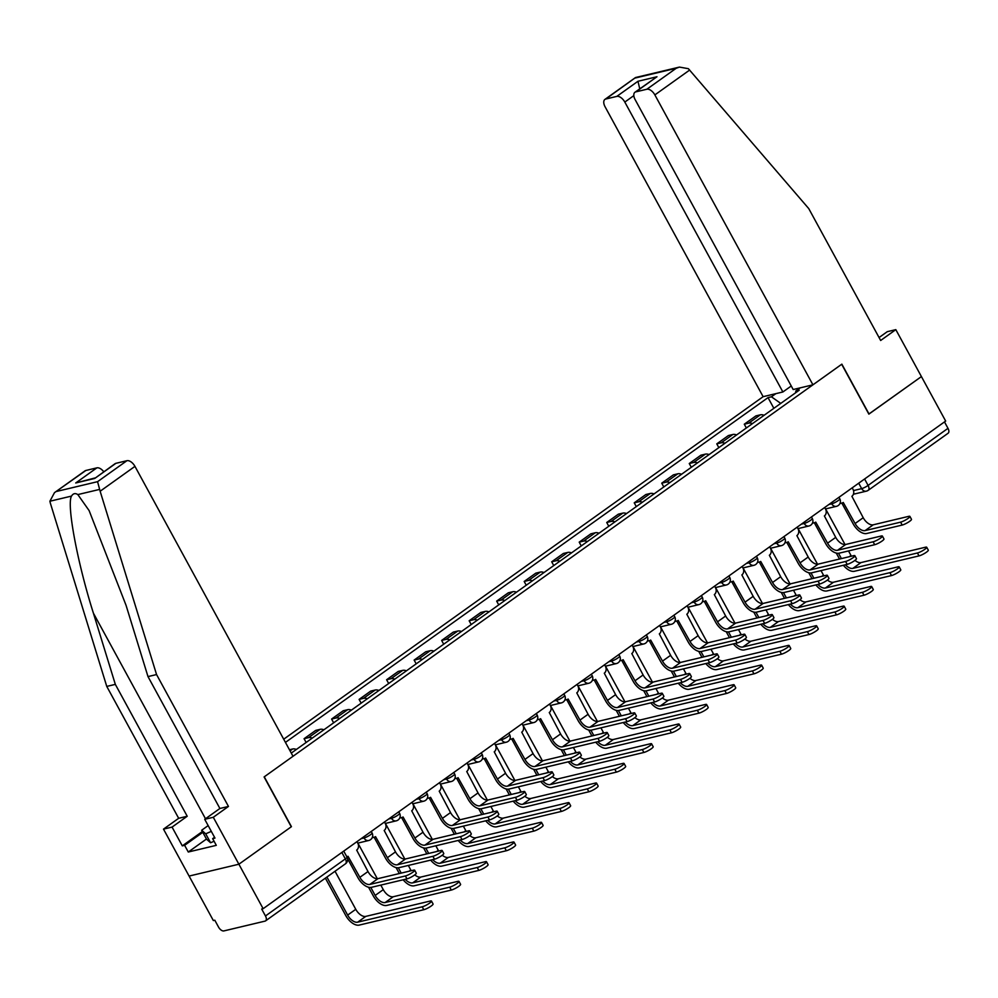 <?xml version="1.0" encoding="UTF-8"?>
<svg xmlns="http://www.w3.org/2000/svg" width="998" height="998" viewBox="0 0 998 998"><rect width="100%" height="100%" fill="white"/><g stroke="black" fill="none" stroke-linecap="round" stroke-linejoin="round"><path stroke-width="1.5" d="M54.478 492.663L84.992 470.869A7.772 4.254 54.5 0 1 85.853 470.482L54.478 492.663L49.9 501.233L50.337 503.092L106.761 686.412L178.667 818.298L163.497 829.126L213.347 920.555L214.795 920.206L218.574 927.142A5.177 2.832 -125.5 0 0 223.914 930.909L265.006 921.129A5.177 2.832 -125.5 0 0 265.568 920.88A5.177 2.832 -125.5 0 0 265.468 915.964L345.358 858.891A5.177 0.948 -28.6 0 0 347.005 857.107L343.736 851.119M633.817 95.633L624.81 102.07L782.881 391.977L763.133 396.68L283.706 739.206M206.449 839.044L188.285 852.018L216.304 845.343L212.649 838.644L214.969 838.083L204.727 819.308L213.298 817.275L238.884 864.218L189.096 876.069L238.884 864.218L263.135 908.691L945.667 421.069L921.416 376.583L868.821 414.058M115.905 463.322L94.735 478.441L115.044 463.708A7.772 4.254 54.5 0 1 115.905 463.322L126.933 460.702A7.772 4.254 54.5 0 1 134.955 466.365L293.013 756.284L264.096 776.943L291.266 826.793L238.884 864.218L291.441 826.668L264.27 776.818L841.676 364.282L868.859 414.133L921.416 376.583L895.817 329.639L887.259 331.685L879.051 337.549M263.135 908.691L261.688 909.041L265.468 915.964M944.482 421.904L947.988 428.342A5.177 2.832 54.5 0 1 948.1 433.244L868.21 490.33A5.177 2.832 -125.5 0 0 868.098 485.415L947.988 428.342M764.106 415.28A11.914 6.512 -125.5 0 0 760.351 414.831L755.923 415.892L744.283 424.2L748.712 423.152A11.914 6.512 54.5 0 1 752.467 423.601M746.342 427.98L744.283 424.2M736.599 434.941A11.914 6.512 -125.5 0 0 732.844 434.492L728.415 435.54L716.776 443.861L721.205 442.813A11.914 6.512 54.5 0 1 724.96 443.249M718.822 447.628L716.776 443.861M709.091 454.589A11.914 6.512 -125.5 0 0 705.324 454.152L700.895 455.2L689.256 463.521L693.685 462.461A11.914 6.512 54.5 0 1 697.452 462.91M691.315 467.289L689.256 463.521M681.572 474.25A11.914 6.512 -125.5 0 0 677.817 473.801L673.388 474.861L661.749 483.169L666.177 482.121A11.914 6.512 54.5 0 1 669.932 482.57M663.807 486.949L661.749 483.169M654.064 493.91A11.914 6.512 -125.5 0 0 650.297 493.461L645.868 494.509L634.229 502.83L638.658 501.782A11.914 6.512 54.5 0 1 642.425 502.219M636.287 506.597L634.229 502.83M626.544 513.558A11.914 6.512 -125.5 0 0 622.789 513.122L618.361 514.17L606.722 522.49L611.15 521.43A11.914 6.512 54.5 0 1 614.905 521.879M608.78 526.258L606.722 522.49M599.037 533.219A11.914 6.512 -125.5 0 0 595.27 532.77L590.853 533.83L579.202 542.139L583.63 541.091A11.914 6.512 54.5 0 1 587.398 541.54M581.26 545.918L579.202 542.139M571.53 552.88A11.914 6.512 -125.5 0 0 567.762 552.43L563.334 553.478L551.694 561.799L556.123 560.751A11.914 6.512 54.5 0 1 559.878 561.188M553.753 565.567L551.694 561.799M544.01 572.528A11.914 6.512 -125.5 0 0 540.255 572.091L535.826 573.139L524.187 581.46L528.616 580.399A11.914 6.512 54.5 0 1 532.371 580.848M526.233 585.227L524.187 581.46M516.502 592.188A11.914 6.512 -125.5 0 0 512.735 591.739L508.306 592.8L496.667 601.108L501.096 600.06A11.914 6.512 54.5 0 1 504.863 600.497M498.726 604.888L496.667 601.108M488.983 611.849A11.914 6.512 -125.5 0 0 485.228 611.4L480.799 612.448L469.16 620.768L473.588 619.721A11.914 6.512 54.5 0 1 477.343 620.157M471.218 624.536L469.16 620.768M461.475 631.497A11.914 6.512 -125.5 0 0 457.708 631.06L453.279 632.108L441.64 640.429L446.069 639.369A11.914 6.512 54.5 0 1 449.836 639.818M443.698 644.197L441.64 640.429M433.955 651.158A11.914 6.512 -125.5 0 0 430.2 650.708L425.772 651.769L414.133 660.077L418.561 659.029A11.914 6.512 54.5 0 1 422.316 659.466M416.191 663.857L414.133 660.077M406.448 670.818A11.914 6.512 -125.5 0 0 402.693 670.369L398.264 671.417L386.613 679.738L391.041 678.69A11.914 6.512 54.5 0 1 394.809 679.127M388.671 683.505L386.613 679.738M378.941 690.466A11.914 6.512 -125.5 0 0 375.173 690.03L370.745 691.078L359.105 699.398L363.534 698.338A11.914 6.512 54.5 0 1 367.289 698.787M361.164 703.166L359.105 699.398M351.421 710.127A11.914 6.512 -125.5 0 0 347.666 709.678L343.237 710.738L331.598 719.047L336.027 717.999A11.914 6.512 54.5 0 1 339.782 718.435M333.644 722.826L331.598 719.047M323.913 729.788A11.914 6.512 -125.5 0 0 320.146 729.338L315.717 730.386L304.078 738.707L308.507 737.647A11.914 6.512 54.5 0 1 312.274 738.096M306.137 742.475L304.078 738.707M296.394 749.436A11.914 6.512 -125.5 0 0 292.639 748.999L289.457 749.748M800.234 387.848L795.818 391.004L795.668 392.738M291.279 753.091L799.236 390.193L795.818 391.004M780.748 403.392L771.429 396.805L768.023 397.616L285.44 742.4M771.429 396.805L775.845 393.661M773.849 408.319L768.023 397.616M909.902 516.403L911.486 519.309A5.951 1.085 151.4 0 1 908.267 522.241A5.951 1.085 151.4 0 1 902.192 525.06L900.608 522.154A5.951 1.085 -28.6 0 0 906.683 519.334A5.951 1.085 -28.6 0 0 909.902 516.403A5.951 1.085 -28.6 0 0 908.729 516.353L873.225 524.811A9.706 5.314 54.5 0 1 863.208 517.725L851.893 496.293A5.177 4.229 76.6 0 0 852.991 489.307L852.192 487.847M841.825 503.079L853.215 523.962A13.074 7.148 -125.5 0 0 866.701 533.506L902.192 525.06M840.141 502.98A5.177 4.229 76.6 0 0 842.025 503.042L840.129 503.491A5.177 4.229 -103.4 0 1 839.917 503.528M842.025 503.042A5.177 4.229 76.6 0 0 843.26 502.468L855.099 523.513A9.706 5.314 54.5 0 0 865.116 530.599L900.608 522.154M926.718 547.253L928.302 550.16A5.951 1.085 151.4 0 1 925.084 553.092A5.951 1.085 151.4 0 1 919.008 555.898L917.424 552.992A5.951 1.085 -28.6 0 0 923.499 550.185A5.951 1.085 -28.6 0 0 926.718 547.253A5.951 1.085 -28.6 0 0 925.545 547.203L861.012 562.573A9.706 5.314 54.5 0 1 854.974 560.377M841.414 558.593L838.52 553.279M851.419 556.21A9.706 5.314 54.5 0 1 850.995 555.487L848.525 550.946M845.032 544.559L825.608 508.918M836.274 553.079L839.53 559.042M843.372 565.28A13.074 7.148 -125.5 0 0 854.475 571.268L919.008 555.898M917.424 552.992L852.891 568.361A9.706 5.314 54.5 0 1 845.406 564.793M882.382 536.063L883.966 538.97A5.951 1.085 151.4 0 1 880.76 541.902A5.951 1.085 151.4 0 1 874.685 544.708L873.1 541.802A5.951 1.085 -28.6 0 0 879.176 538.995A5.951 1.085 -28.6 0 0 882.382 536.063A5.951 1.085 -28.6 0 0 881.209 536.013L845.718 544.459A9.706 5.314 54.5 0 1 835.7 537.373L824.385 515.954A5.177 4.229 76.6 0 0 825.471 508.968L824.685 507.508M814.318 522.74L825.695 543.623A13.074 7.148 -125.5 0 0 839.181 553.166L874.685 544.708M812.634 522.628A5.177 4.229 76.6 0 0 814.505 522.69L812.621 523.139A5.177 4.229 -103.4 0 1 812.409 523.189M814.505 522.69A5.177 4.229 76.6 0 0 815.74 522.129L827.591 543.174A9.706 5.314 54.5 0 0 837.596 550.26L873.1 541.802M854.874 555.711L856.459 558.618A5.951 1.085 151.4 0 1 853.24 561.55A5.951 1.085 151.4 0 1 847.177 564.369L845.593 561.462A5.951 1.085 -28.6 0 0 851.656 558.643A5.951 1.085 -28.6 0 0 854.874 555.711A5.951 1.085 -28.6 0 0 853.702 555.661L818.198 564.12A9.706 5.314 54.5 0 1 808.193 557.034L796.878 535.614A5.177 4.229 76.6 0 0 797.963 528.616L808.929 525.996A5.177 5.177 0 0 0 812.285 518.473A5.177 0.948 -28.6 0 1 810.638 520.257A5.177 0.948 -28.6 0 1 804.201 523.476A5.177 4.229 76.6 0 0 808.929 525.996M786.798 542.401L798.188 563.284A13.074 7.148 -125.5 0 0 811.673 572.827L847.177 564.369M785.127 542.288A5.177 4.229 76.6 0 0 786.998 542.351L785.102 542.8A5.177 4.229 -103.4 0 1 784.89 542.85M786.998 542.351A5.177 4.229 76.6 0 0 788.233 541.789L800.072 562.835A9.706 5.314 54.5 0 0 810.089 569.92L845.593 561.462M797.165 527.156L797.963 528.616M812.933 384.829L654.863 94.91A7.772 4.254 -125.5 0 0 646.854 89.246L635.826 91.866A7.772 4.254 -125.5 0 0 634.965 92.253A7.772 4.254 -125.5 0 0 635.127 99.613L793.185 389.532L812.933 384.829L841.863 364.158L869.033 414.008M646.854 89.246L676.22 68.263L679.451 67.091L688.37 68.687L808.754 208.594L880.66 340.48L895.817 329.639M624.81 102.07A7.772 4.254 -125.5 0 0 616.801 96.394L605.774 99.027A7.772 4.254 -125.5 0 0 604.913 99.413A7.772 4.254 -125.5 0 0 605.075 106.774L763.133 396.68M791.264 385.989L782.881 391.977M634.965 92.253L656.983 76.746L635.826 91.866M616.801 96.394L637.971 81.275L639.743 88.834M679.451 67.091L635.614 77.52L605.774 99.027M134.955 466.365L100.137 491.241L97.567 481.672L126.933 460.702M204.727 819.308L219.897 808.48L147.991 676.594L126.072 605.374L89.121 510.602L77.832 494.584C75.237 492.925 73.128 493.436 71.507 496.093C66.492 504.427 77.382 562.672 93.4 613.159L115.331 684.379L187.225 816.252L172.068 827.093L182.297 845.867L202.357 831.534M147.991 676.594L156.561 674.561L228.467 806.434L213.298 817.275M100.137 491.241L156.561 674.561M219.897 808.48L228.467 806.434M85.853 470.482L96.881 467.85A7.772 4.254 54.5 0 1 103.767 471.767M188.285 852.018L184.618 845.318L182.297 845.867M163.497 829.126L172.068 827.093M178.667 818.298L187.225 816.252M106.761 686.412L115.331 684.379M212.649 838.644L214.533 837.297M202.794 832.332L184.618 845.318M95.122 477.942L75.723 482.97L96.881 467.85M214.059 841.252L210.59 842.761L206.536 839.193L201.658 830.249L208.158 825.596M211.314 831.384L205.713 833.817L201.658 830.249M210.59 842.761L205.713 833.817M899.198 566.901L900.782 569.808A5.951 1.085 151.4 0 1 897.576 572.74A5.951 1.085 151.4 0 1 891.501 575.559L889.917 572.652A5.951 1.085 -28.6 0 0 895.992 569.833A5.951 1.085 -28.6 0 0 899.198 566.901A5.951 1.085 -28.6 0 0 898.025 566.852L833.492 582.221A9.706 5.314 54.5 0 1 827.454 580.038M813.906 578.254L811 572.927M823.899 575.871A9.706 5.314 54.5 0 1 823.475 575.135L821.005 570.594M817.524 564.219L798.088 528.566M808.767 572.727L812.01 578.703M815.853 584.928A13.074 7.148 -125.5 0 0 826.968 590.928L891.501 575.559M889.917 572.652L825.383 588.022A9.706 5.314 54.5 0 1 817.898 584.441M871.691 586.562L873.275 589.469A5.951 1.085 151.4 0 1 870.056 592.4A5.951 1.085 151.4 0 1 863.994 595.22L862.409 592.313A5.951 1.085 -28.6 0 0 868.472 589.494A5.951 1.085 -28.6 0 0 871.691 586.562A5.951 1.085 -28.6 0 0 870.518 586.512L805.985 601.881A9.706 5.314 54.5 0 1 799.947 599.686M786.387 597.902L783.492 592.587M796.392 595.519A9.706 5.314 54.5 0 1 795.967 594.796L793.497 590.255M790.017 583.867L770.581 548.226M781.247 592.388L784.503 598.351M788.345 604.588A13.074 7.148 -125.5 0 0 799.448 610.576L863.994 595.22M862.409 592.313L797.864 607.682A9.706 5.314 54.5 0 1 790.379 604.102M827.354 575.372L828.939 578.279A5.951 1.085 151.4 0 1 825.733 581.21A5.951 1.085 151.4 0 1 819.657 584.03L818.073 581.123A5.951 1.085 -28.6 0 0 824.148 578.304A5.951 1.085 -28.6 0 0 827.354 575.372A5.951 1.085 -28.6 0 0 826.182 575.322L790.69 583.78A9.706 5.314 54.5 0 1 780.673 576.694L769.358 555.262A5.177 4.229 76.6 0 0 770.456 548.276L781.422 545.644A5.177 5.177 0 0 0 784.765 538.134A5.177 0.948 -28.6 0 1 783.131 539.918A5.177 0.948 -28.6 0 1 776.694 543.124A5.177 4.229 76.6 0 0 781.422 545.644M759.291 562.049L770.668 582.932A13.074 7.148 -125.5 0 0 784.166 592.475L819.657 584.03M757.607 561.949A5.177 4.229 76.6 0 0 759.478 562.011L757.594 562.46A5.177 4.229 -103.4 0 1 757.382 562.498M759.478 562.011A5.177 4.229 76.6 0 0 760.713 561.437L772.564 582.483A9.706 5.314 54.5 0 0 782.582 589.569L818.073 581.123M769.658 546.817L770.456 548.276M799.847 595.033L801.431 597.939A5.951 1.085 151.4 0 1 798.213 600.871A5.951 1.085 151.4 0 1 792.15 603.678L790.566 600.771A5.951 1.085 -28.6 0 0 796.629 597.964A5.951 1.085 -28.6 0 0 799.847 595.033A5.951 1.085 -28.6 0 0 798.674 594.983L763.171 603.428A9.706 5.314 54.5 0 1 753.166 596.342L741.851 574.923A5.177 4.229 76.6 0 0 742.936 567.937L753.914 565.305A5.177 5.177 0 0 0 757.257 557.782A5.177 0.948 -28.6 0 1 755.611 559.579A5.177 0.948 -28.6 0 1 749.186 562.785A5.177 4.229 76.6 0 0 753.914 565.305M731.771 581.709L743.161 602.592A13.074 7.148 -125.5 0 0 756.646 612.136L792.15 603.678M730.099 581.597A5.177 4.229 76.6 0 0 731.971 581.659L730.087 582.108A5.177 4.229 -103.4 0 1 729.862 582.158M731.971 581.659A5.177 4.229 76.6 0 0 733.206 581.098L745.044 602.143A9.706 5.314 54.5 0 0 755.062 609.229L790.566 600.771M742.138 566.477L742.936 567.937M772.327 614.681L773.912 617.587A5.951 1.085 151.4 0 1 770.706 620.519A5.951 1.085 151.4 0 1 764.63 623.338L763.046 620.432A5.951 1.085 -28.6 0 0 769.121 617.612A5.951 1.085 -28.6 0 0 772.327 614.681A5.951 1.085 -28.6 0 0 771.167 614.631L735.663 623.089A9.706 5.314 54.5 0 1 725.646 616.003L714.331 594.583A5.177 4.229 76.6 0 0 715.429 587.585L726.394 584.965A5.177 5.177 0 0 0 729.738 577.443A5.177 0.948 -28.6 0 1 728.103 579.227A5.177 0.948 -28.6 0 1 721.666 582.445A5.177 4.229 76.6 0 0 726.394 584.965M704.264 601.37L715.653 622.253A13.074 7.148 -125.5 0 0 729.139 631.796L764.63 623.338M702.58 601.258A5.177 4.229 76.6 0 0 704.451 601.32L702.567 601.769A5.177 4.229 -103.4 0 1 702.355 601.819M704.451 601.32A5.177 4.229 76.6 0 0 705.698 600.759L717.537 621.804A9.706 5.314 54.5 0 0 727.554 628.89L763.046 620.432M714.63 586.125L715.429 587.585M844.171 606.223L845.755 609.129A5.951 1.085 151.4 0 1 842.549 612.061A5.951 1.085 151.4 0 1 836.474 614.868L834.889 611.961A5.951 1.085 -28.6 0 0 840.965 609.154A5.951 1.085 -28.6 0 0 844.171 606.223A5.951 1.085 -28.6 0 0 843.011 606.173L778.465 621.542A9.706 5.314 54.5 0 1 772.44 619.346M758.879 617.562L755.985 612.248M768.872 615.18A9.706 5.314 54.5 0 1 768.46 614.456L765.977 609.915M762.497 603.528L743.061 567.887M753.74 612.048L756.995 618.011M760.838 624.249A13.074 7.148 -125.5 0 0 771.941 630.237L836.474 614.868M834.889 611.961L770.356 627.33A9.706 5.314 54.5 0 1 762.871 623.762M816.663 625.871L818.248 628.777A5.951 1.085 151.4 0 1 815.042 631.709A5.951 1.085 151.4 0 1 808.966 634.528L807.382 631.622A5.951 1.085 -28.6 0 0 813.457 628.802A5.951 1.085 -28.6 0 0 816.663 625.871A5.951 1.085 -28.6 0 0 815.491 625.821L750.958 641.19A9.706 5.314 54.5 0 1 744.92 639.007M731.359 637.223L728.465 631.896M741.364 634.84A9.706 5.314 54.5 0 1 740.94 634.104L738.47 629.563M734.99 623.189L715.554 587.535M726.22 631.697L729.476 637.672M733.318 643.897A13.074 7.148 -125.5 0 0 744.433 649.898L808.966 634.528M807.382 631.622L742.849 646.991A9.706 5.314 54.5 0 1 735.351 643.411M789.156 645.531L790.74 648.438A5.951 1.085 151.4 0 1 787.522 651.37A5.951 1.085 151.4 0 1 781.446 654.189L779.862 651.282A5.951 1.085 -28.6 0 0 785.937 648.463A5.951 1.085 -28.6 0 0 789.156 645.531A5.951 1.085 -28.6 0 0 787.983 645.481L723.45 660.851A9.706 5.314 54.5 0 1 717.412 658.655M703.852 656.871L700.958 651.557M713.857 654.488A9.706 5.314 54.5 0 1 713.433 653.765L710.95 649.224M707.47 642.837L688.046 607.196M698.712 651.357L701.968 657.32M705.811 663.558A13.074 7.148 -125.5 0 0 716.913 669.546L781.446 654.189M779.862 651.282L715.329 666.652A9.706 5.314 54.5 0 1 707.844 663.071M744.82 634.341L746.404 637.248A5.951 1.085 151.4 0 1 743.198 640.18A5.951 1.085 151.4 0 1 737.123 642.999L735.538 640.092A5.951 1.085 -28.6 0 0 741.614 637.273A5.951 1.085 -28.6 0 0 744.82 634.341A5.951 1.085 -28.6 0 0 743.647 634.291L708.156 642.749A9.706 5.314 54.5 0 1 698.138 635.664L686.824 614.232A5.177 4.229 76.6 0 0 687.909 607.246L698.887 604.613A5.177 5.177 0 0 0 702.23 597.103A5.177 0.948 -28.6 0 1 700.584 598.887A5.177 0.948 -28.6 0 1 694.159 602.093A5.177 4.229 76.6 0 0 698.887 604.613M676.756 621.018L688.133 641.901A13.074 7.148 -125.5 0 0 701.619 651.445L737.123 642.999M675.072 620.918A5.177 4.229 76.6 0 0 676.943 620.981L675.06 621.43A5.177 4.229 -103.4 0 1 674.848 621.467M676.943 620.981A5.177 4.229 76.6 0 0 678.178 620.407L690.017 641.452A9.706 5.314 54.5 0 0 700.035 648.538L735.538 640.092M687.123 605.786L687.909 607.246M761.636 665.192L763.221 668.099A5.951 1.085 151.4 0 1 760.014 671.03A5.951 1.085 151.4 0 1 753.939 673.837L752.355 670.93A5.951 1.085 -28.6 0 0 758.43 668.124A5.951 1.085 -28.6 0 0 761.636 665.192A5.951 1.085 -28.6 0 0 760.464 665.142L695.93 680.511A9.706 5.314 54.5 0 1 689.892 678.316M676.345 676.532L673.438 671.217M686.337 674.149A9.706 5.314 54.5 0 1 685.913 673.425L683.443 668.885M679.962 662.497L660.526 626.856M671.192 671.018L674.448 676.981M678.291 683.218A13.074 7.148 -125.5 0 0 689.406 689.206L753.939 673.837M752.355 670.93L687.822 686.3A9.706 5.314 54.5 0 1 680.324 682.732M717.312 654.002L718.897 656.909A5.951 1.085 151.4 0 1 715.678 659.84A5.951 1.085 151.4 0 1 709.603 662.647L708.019 659.74A5.951 1.085 -28.6 0 0 714.094 656.934A5.951 1.085 -28.6 0 0 717.312 654.002A5.951 1.085 -28.6 0 0 716.14 653.952L680.636 662.398A9.706 5.314 54.5 0 1 670.619 655.312L659.316 633.892A5.177 4.229 76.6 0 0 660.402 626.906L659.603 625.447M649.236 640.679L660.626 661.562A13.074 7.148 -125.5 0 0 674.112 671.105L709.603 662.647M647.552 640.566A5.177 4.229 76.6 0 0 649.436 640.629L647.54 641.078A5.177 4.229 -103.4 0 1 647.328 641.128M649.436 640.629A5.177 4.229 76.6 0 0 650.671 640.067L662.51 661.113A9.706 5.314 54.5 0 0 672.527 668.198L708.019 659.74M734.129 684.84L735.713 687.747A5.951 1.085 151.4 0 1 732.495 690.678A5.951 1.085 151.4 0 1 726.432 693.498L724.847 690.591A5.951 1.085 -28.6 0 0 730.91 687.772A5.951 1.085 -28.6 0 0 734.129 684.84A5.951 1.085 -28.6 0 0 732.956 684.79L668.423 700.159A9.706 5.314 54.5 0 1 662.385 697.976M648.825 696.192L645.931 690.865M658.83 693.81A9.706 5.314 54.5 0 1 658.406 693.074L655.935 688.533M652.442 682.158L633.019 646.504M643.685 690.666L646.941 696.641M650.783 702.866A13.074 7.148 -125.5 0 0 661.886 708.867L726.432 693.498M724.847 690.591L660.302 705.96A9.706 5.314 54.5 0 1 652.817 702.38M689.793 673.65L691.377 676.557A5.951 1.085 151.4 0 1 688.171 679.488A5.951 1.085 151.4 0 1 682.096 682.308L680.511 679.401A5.951 1.085 -28.6 0 0 686.587 676.582A5.951 1.085 -28.6 0 0 689.793 673.65A5.951 1.085 -28.6 0 0 688.62 673.6L653.129 682.058A9.706 5.314 54.5 0 1 643.111 674.972L631.796 653.553A5.177 4.229 76.6 0 0 632.882 646.554L632.096 645.095M621.729 660.339L633.106 681.222A13.074 7.148 -125.5 0 0 646.592 690.766L682.096 682.308M620.045 660.227A5.177 4.229 76.6 0 0 621.916 660.289L620.032 660.738A5.177 4.229 -103.4 0 1 619.82 660.788M621.916 660.289A5.177 4.229 76.6 0 0 623.151 659.728L635.002 680.773A9.706 5.314 54.5 0 0 645.007 687.859L680.511 679.401M706.609 704.501L708.193 707.407A5.951 1.085 151.4 0 1 704.987 710.339A5.951 1.085 151.4 0 1 698.912 713.158L697.328 710.252A5.951 1.085 -28.6 0 0 703.403 707.432A5.951 1.085 -28.6 0 0 706.609 704.501A5.951 1.085 -28.6 0 0 705.436 704.451L640.903 719.82A9.706 5.314 54.5 0 1 634.865 717.624M621.317 715.84L618.411 710.526M631.31 713.458A9.706 5.314 54.5 0 1 630.886 712.734L628.416 708.193M624.935 701.806L605.499 666.165M616.178 710.327L619.421 716.29M623.263 722.527A13.074 7.148 -125.5 0 0 634.379 728.515L698.912 713.158M697.328 710.252L632.794 725.621A9.706 5.314 54.5 0 1 625.309 722.041M662.285 693.311L663.87 696.217A5.951 1.085 151.4 0 1 660.651 699.149A5.951 1.085 151.4 0 1 654.588 701.968L653.004 699.062A5.951 1.085 -28.6 0 0 659.067 696.242A5.951 1.085 -28.6 0 0 662.285 693.311A5.951 1.085 -28.6 0 0 661.113 693.261L625.609 701.719A9.706 5.314 54.5 0 1 615.604 694.633L604.289 673.201A5.177 4.229 76.6 0 0 605.374 666.215L616.34 663.583A5.177 5.177 0 0 0 619.696 656.073A5.177 0.948 -28.6 0 1 618.049 657.857A5.177 0.948 -28.6 0 1 611.624 661.063A5.177 4.229 76.6 0 0 616.34 663.583M594.209 679.987L605.599 700.87A13.074 7.148 -125.5 0 0 619.084 710.414L654.588 701.968M592.538 679.888A5.177 4.229 76.6 0 0 594.409 679.95L592.513 680.399A5.177 4.229 -103.4 0 1 592.301 680.436M594.409 679.95A5.177 4.229 76.6 0 0 595.644 679.376L607.483 700.421A9.706 5.314 54.5 0 0 617.5 707.507L653.004 699.062M604.576 664.755L605.374 666.215M679.102 724.161L680.686 727.068A5.951 1.085 151.4 0 1 677.467 730A5.951 1.085 151.4 0 1 671.405 732.806L669.82 729.9A5.951 1.085 -28.6 0 0 675.883 727.093A5.951 1.085 -28.6 0 0 679.102 724.161A5.951 1.085 -28.6 0 0 677.929 724.111L613.396 739.481A9.706 5.314 54.5 0 1 607.358 737.285M593.798 735.501L590.903 730.187M603.802 733.118A9.706 5.314 54.5 0 1 603.378 732.395L600.908 727.854M597.428 721.467L577.992 685.826M588.658 729.987L591.914 735.95M595.756 742.188A13.074 7.148 -125.5 0 0 606.859 748.176L671.405 732.806M669.82 729.9L605.275 745.269A9.706 5.314 54.5 0 1 597.79 741.701M634.765 712.971L636.35 715.878A5.951 1.085 151.4 0 1 633.144 718.81A5.951 1.085 151.4 0 1 627.068 721.616L625.484 718.71A5.951 1.085 -28.6 0 0 631.559 715.903A5.951 1.085 -28.6 0 0 634.765 712.971A5.951 1.085 -28.6 0 0 633.593 712.921L598.101 721.367A9.706 5.314 54.5 0 1 588.084 714.281L576.769 692.861A5.177 4.229 76.6 0 0 577.867 685.875L588.832 683.243A5.177 5.177 0 0 0 592.176 675.721A5.177 0.948 -28.6 0 1 590.542 677.517A5.177 0.948 -28.6 0 1 584.104 680.723A5.177 4.229 76.6 0 0 588.832 683.243M566.702 699.648L578.079 720.531A13.074 7.148 -125.5 0 0 591.577 730.074L627.068 721.616M565.018 699.536A5.177 4.229 76.6 0 0 566.889 699.598L565.005 700.047A5.177 4.229 -103.4 0 1 564.793 700.097M566.889 699.598A5.177 4.229 76.6 0 0 568.136 699.037L579.975 720.082A9.706 5.314 54.5 0 0 589.993 727.168L625.484 718.71M577.069 684.416L577.867 685.875M651.594 743.809L653.179 746.716A5.951 1.085 151.4 0 1 649.96 749.648A5.951 1.085 151.4 0 1 643.885 752.467L642.3 749.56A5.951 1.085 -28.6 0 0 648.376 746.741A5.951 1.085 -28.6 0 0 651.594 743.809A5.951 1.085 -28.6 0 0 650.422 743.76L585.876 759.129A9.706 5.314 54.5 0 1 579.85 756.946M566.29 755.162L563.396 749.835M576.283 752.779A9.706 5.314 54.5 0 1 575.871 752.043L573.388 747.502M569.908 741.127L550.472 705.474M561.15 749.635L564.406 755.611M568.249 761.836A13.074 7.148 -125.5 0 0 579.351 767.836L643.885 752.467M642.3 749.56L577.767 764.93A9.706 5.314 54.5 0 1 570.282 761.349M607.258 732.619L608.842 735.526A5.951 1.085 151.4 0 1 605.624 738.458A5.951 1.085 151.4 0 1 599.561 741.277L597.977 738.37A5.951 1.085 -28.6 0 0 604.039 735.551A5.951 1.085 -28.6 0 0 607.258 732.619A5.951 1.085 -28.6 0 0 606.085 732.569L570.582 741.027A9.706 5.314 54.5 0 1 560.577 733.942L549.262 712.522A5.177 4.229 76.6 0 0 550.347 705.524L561.325 702.904A5.177 5.177 0 0 0 564.668 695.381A5.177 0.948 -28.6 0 1 563.022 697.165A5.177 0.948 -28.6 0 1 556.597 700.384A5.177 4.229 76.6 0 0 561.325 702.904M539.182 719.309L550.572 740.192A13.074 7.148 -125.5 0 0 564.057 749.735L599.561 741.277M537.51 719.196A5.177 4.229 76.6 0 0 539.382 719.259L537.498 719.708A5.177 4.229 -103.4 0 1 537.273 719.758M539.382 719.259A5.177 4.229 76.6 0 0 540.617 718.697L552.455 739.743A9.706 5.314 54.5 0 0 562.473 746.828L597.977 738.37M549.549 704.064L550.347 705.524M624.074 763.47L625.659 766.377A5.951 1.085 151.4 0 1 622.453 769.308A5.951 1.085 151.4 0 1 616.377 772.128L614.793 769.221A5.951 1.085 -28.6 0 0 620.868 766.402A5.951 1.085 -28.6 0 0 624.074 763.47A5.951 1.085 -28.6 0 0 622.902 763.42L558.369 778.789A9.706 5.314 54.5 0 1 552.331 776.594M538.77 774.81L535.876 769.495M548.775 772.427A9.706 5.314 54.5 0 1 548.351 771.704L545.881 767.163M542.401 760.775L522.964 725.134M533.631 769.296L536.887 775.259M540.729 781.496A13.074 7.148 -125.5 0 0 551.844 787.484L616.377 772.128M614.793 769.221L550.26 784.578A9.706 5.314 54.5 0 1 542.762 781.01M579.751 752.28L581.335 755.187A5.951 1.085 151.4 0 1 578.116 758.118A5.951 1.085 151.4 0 1 572.041 760.938L570.457 758.031A5.951 1.085 -28.6 0 0 576.532 755.212A5.951 1.085 -28.6 0 0 579.751 752.28A5.951 1.085 -28.6 0 0 578.578 752.23L543.074 760.688A9.706 5.314 54.5 0 1 533.057 753.602L521.742 732.17A5.177 4.229 76.6 0 0 522.84 725.184L533.805 722.552A5.177 5.177 0 0 0 537.149 715.042A5.177 0.948 -28.6 0 1 535.514 716.826A5.177 0.948 -28.6 0 1 529.077 720.032A5.177 4.229 76.6 0 0 533.805 722.552M511.675 738.957L523.064 759.84A13.074 7.148 -125.5 0 0 536.55 769.383L572.041 760.938M509.99 738.857A5.177 4.229 76.6 0 0 511.862 738.919L509.978 739.368A5.177 4.229 -103.4 0 1 509.766 739.406M511.862 738.919A5.177 4.229 76.6 0 0 513.109 738.345L524.948 759.391A9.706 5.314 54.5 0 0 534.965 766.476L570.457 758.031M522.041 723.725L522.84 725.184M596.567 783.131L598.151 786.037A5.951 1.085 151.4 0 1 594.933 788.969A5.951 1.085 151.4 0 1 588.857 791.776L587.273 788.869A5.951 1.085 -28.6 0 0 593.348 786.062A5.951 1.085 -28.6 0 0 596.567 783.131A5.951 1.085 -28.6 0 0 595.394 783.081L530.861 798.45A9.706 5.314 54.5 0 1 524.823 796.254M511.263 794.47L508.369 789.156M521.268 792.088A9.706 5.314 54.5 0 1 520.844 791.364L518.361 786.823M514.881 780.436L495.457 744.795M506.123 788.956L509.379 794.919M513.221 801.157A13.074 7.148 -125.5 0 0 524.324 807.145L588.857 791.776M587.273 788.869L522.74 804.238A9.706 5.314 54.5 0 1 515.255 800.67M552.231 771.941L553.815 774.847A5.951 1.085 151.4 0 1 550.609 777.779A5.951 1.085 151.4 0 1 544.534 780.586L542.949 777.679A5.951 1.085 -28.6 0 0 549.025 774.872A5.951 1.085 -28.6 0 0 552.231 771.941A5.951 1.085 -28.6 0 0 551.058 771.891L515.567 780.336A9.706 5.314 54.5 0 1 505.549 773.25L494.235 751.831A5.177 4.229 76.6 0 0 495.32 744.845L506.298 742.213A5.177 5.177 0 0 0 509.641 734.69A5.177 0.948 -28.6 0 1 507.994 736.487A5.177 0.948 -28.6 0 1 501.57 739.693A5.177 4.229 76.6 0 0 506.298 742.213M484.167 758.617L495.544 779.5A13.074 7.148 -125.5 0 0 509.03 789.044L544.534 780.586M482.483 758.505A5.177 4.229 76.6 0 0 484.354 758.567L482.471 759.016A5.177 4.229 -103.4 0 1 482.259 759.066M484.354 758.567A5.177 4.229 76.6 0 0 485.589 758.006L497.441 779.051A9.706 5.314 54.5 0 0 507.446 786.137L542.949 777.679M494.534 743.385L495.32 744.845M569.047 802.779L570.631 805.685A5.951 1.085 151.4 0 1 567.425 808.617A5.951 1.085 151.4 0 1 561.35 811.436L559.766 808.53A5.951 1.085 -28.6 0 0 565.841 805.71A5.951 1.085 -28.6 0 0 569.047 802.779A5.951 1.085 -28.6 0 0 567.874 802.729L503.341 818.098A9.706 5.314 54.5 0 1 497.303 815.915M483.756 814.131L480.849 808.804M493.748 811.748A9.706 5.314 54.5 0 1 493.324 811.012L490.854 806.471M487.373 800.097L467.937 764.443M478.616 808.605L481.859 814.58M485.702 820.805A13.074 7.148 -125.5 0 0 496.817 826.806L561.35 811.436M559.766 808.53L495.233 823.899A9.706 5.314 54.5 0 1 487.735 820.319M524.723 791.589L526.308 794.495A5.951 1.085 151.4 0 1 523.089 797.427A5.951 1.085 151.4 0 1 517.014 800.246L515.43 797.34A5.951 1.085 -28.6 0 0 521.505 794.52A5.951 1.085 -28.6 0 0 524.723 791.589A5.951 1.085 -28.6 0 0 523.551 791.539L488.047 799.997A9.706 5.314 54.5 0 1 478.03 792.911L466.727 771.491A5.177 4.229 76.6 0 0 467.812 764.493L478.778 761.873A5.177 5.177 0 0 0 482.134 754.351A5.177 0.948 -28.6 0 1 480.487 756.135A5.177 0.948 -28.6 0 1 474.05 759.353A5.177 4.229 76.6 0 0 478.778 761.873M456.647 778.278L468.037 799.161A13.074 7.148 -125.5 0 0 481.523 808.704L517.014 800.246M454.963 778.166A5.177 4.229 76.6 0 0 456.847 778.228L454.951 778.677A5.177 4.229 -103.4 0 1 454.739 778.727M456.847 778.228A5.177 4.229 76.6 0 0 458.082 777.667L469.921 798.712A9.706 5.314 54.5 0 0 479.938 805.798L515.43 797.34M467.014 763.033L467.812 764.493M541.54 822.439L543.124 825.346A5.951 1.085 151.4 0 1 539.906 828.278A5.951 1.085 151.4 0 1 533.843 831.097L532.258 828.19A5.951 1.085 -28.6 0 0 538.321 825.371A5.951 1.085 -28.6 0 0 541.54 822.439A5.951 1.085 -28.6 0 0 540.367 822.389L475.834 837.759A9.706 5.314 54.5 0 1 469.796 835.563M456.236 833.779L453.341 828.465M466.241 831.396A9.706 5.314 54.5 0 1 465.817 830.673L463.346 826.132M459.853 819.745L440.43 784.104M451.096 828.265L454.352 834.228M458.194 840.466A13.074 7.148 -125.5 0 0 469.297 846.454L533.843 831.097M532.258 828.19L467.713 843.547A9.706 5.314 54.5 0 1 460.228 839.979M497.204 811.249L498.788 814.156A5.951 1.085 151.4 0 1 495.582 817.088A5.951 1.085 151.4 0 1 489.507 819.907L487.922 817A5.951 1.085 -28.6 0 0 493.998 814.181A5.951 1.085 -28.6 0 0 497.204 811.249A5.951 1.085 -28.6 0 0 496.031 811.199L460.54 819.657A9.706 5.314 54.5 0 1 450.522 812.572L439.207 791.14A5.177 4.229 76.6 0 0 440.293 784.154L439.507 782.694M429.14 797.926L440.517 818.809A13.074 7.148 -125.5 0 0 454.003 828.352L489.507 819.907M427.456 797.826A5.177 4.229 76.6 0 0 429.327 797.889L427.443 798.338A5.177 4.229 -103.4 0 1 427.231 798.375M429.327 797.889A5.177 4.229 76.6 0 0 430.562 797.315L442.413 818.36A9.706 5.314 54.5 0 0 452.418 825.446L487.922 817M514.02 842.1L515.604 845.007A5.951 1.085 151.4 0 1 512.398 847.938A5.951 1.085 151.4 0 1 506.323 850.745L504.739 847.838A5.951 1.085 -28.6 0 0 510.814 845.032A5.951 1.085 -28.6 0 0 514.02 842.1A5.951 1.085 -28.6 0 0 512.847 842.05L448.314 857.419A9.706 5.314 54.5 0 1 442.289 855.224M428.728 853.44L425.822 848.125M438.721 851.057A9.706 5.314 54.5 0 1 438.297 850.333L435.827 845.793M432.346 839.405L412.91 803.764M423.589 847.926L426.832 853.889M430.674 860.126A13.074 7.148 -125.5 0 0 441.79 866.114L506.323 850.745M504.739 847.838L440.205 863.208A9.706 5.314 54.5 0 1 432.72 859.64M469.696 830.91L471.281 833.817A5.951 1.085 151.4 0 1 468.062 836.748A5.951 1.085 151.4 0 1 461.999 839.555L460.415 836.648A5.951 1.085 -28.6 0 0 466.478 833.841A5.951 1.085 -28.6 0 0 469.696 830.91A5.951 1.085 -28.6 0 0 468.524 830.86L433.02 839.306A9.706 5.314 54.5 0 1 423.015 832.22L411.7 810.8A5.177 4.229 76.6 0 0 412.785 803.814L411.987 802.355M401.62 817.587L413.01 838.47A13.074 7.148 -125.5 0 0 426.495 848.013L461.999 839.555M399.949 817.474A5.177 4.229 76.6 0 0 401.82 817.537L399.924 817.986A5.177 4.229 -103.4 0 1 399.711 818.036M401.82 817.537A5.177 4.229 76.6 0 0 403.055 816.975L414.894 838.021A9.706 5.314 54.5 0 0 424.911 845.106L460.415 836.648M486.513 861.748L488.097 864.655A5.951 1.085 151.4 0 1 484.878 867.586A5.951 1.085 151.4 0 1 478.815 870.406L477.231 867.499A5.951 1.085 -28.6 0 0 483.294 864.68A5.951 1.085 -28.6 0 0 486.513 861.748A5.951 1.085 -28.6 0 0 485.34 861.698L420.807 877.067A9.706 5.314 54.5 0 1 414.769 874.884M401.208 873.1L398.314 867.773M411.213 870.718A9.706 5.314 54.5 0 1 410.789 869.982L408.319 865.441M404.839 859.066L385.403 823.412M396.069 867.574L399.325 873.549M403.167 879.774A13.074 7.148 -125.5 0 0 414.282 885.775L478.815 870.406M477.231 867.499L412.698 882.868A9.706 5.314 54.5 0 1 405.2 879.288M442.176 850.558L443.761 853.465A5.951 1.085 151.4 0 1 440.555 856.396A5.951 1.085 151.4 0 1 434.479 859.216L432.895 856.309A5.951 1.085 -28.6 0 0 438.97 853.49A5.951 1.085 -28.6 0 0 442.176 850.558A5.951 1.085 -28.6 0 0 441.004 850.508L405.512 858.966A9.706 5.314 54.5 0 1 395.495 851.88L384.18 830.461A5.177 4.229 76.6 0 0 385.278 823.462L396.243 820.843A5.177 5.177 0 0 0 399.587 813.32A5.177 0.948 -28.6 0 1 397.953 815.104A5.177 0.948 -28.6 0 1 391.515 818.323A5.177 4.229 76.6 0 0 396.243 820.843M374.113 837.247L385.502 858.13A13.074 7.148 -125.5 0 0 398.988 867.674L434.479 859.216M372.429 837.135A5.177 4.229 76.6 0 0 374.3 837.197L372.416 837.646A5.177 4.229 -103.4 0 1 372.204 837.684M374.3 837.197A5.177 4.229 76.6 0 0 375.547 836.636L387.386 857.681A9.706 5.314 54.5 0 0 397.404 864.767L432.895 856.309M384.48 822.003L385.278 823.462M459.005 881.409L460.589 884.315A5.951 1.085 151.4 0 1 457.371 887.247A5.951 1.085 151.4 0 1 451.296 890.066L449.711 887.16A5.951 1.085 -28.6 0 0 455.787 884.34A5.951 1.085 -28.6 0 0 459.005 881.409A5.951 1.085 -28.6 0 0 457.833 881.359L393.287 896.728A9.706 5.314 54.5 0 1 383.282 889.642L380.799 885.101M449.711 887.16L385.178 902.516A9.706 5.314 54.5 0 1 375.161 895.431L370.807 887.434M377.319 878.714L357.883 843.073M368.561 887.234L373.277 895.88A13.074 7.148 -125.5 0 0 386.762 905.423L451.296 890.066M414.669 870.219L416.253 873.125A5.951 1.085 151.4 0 1 413.035 876.057A5.951 1.085 151.4 0 1 406.972 878.876L405.388 875.97A5.951 1.085 -28.6 0 0 411.45 873.15A5.951 1.085 -28.6 0 0 414.669 870.219A5.951 1.085 -28.6 0 0 413.496 870.169L377.993 878.627A9.706 5.314 54.5 0 1 367.988 871.541L356.673 850.109A5.177 4.229 76.6 0 0 357.758 843.123L368.736 840.491A5.177 5.177 0 0 0 372.079 832.981A5.177 0.948 -28.6 0 1 370.433 834.765A5.177 0.948 -28.6 0 1 364.008 837.971A5.177 4.229 76.6 0 0 368.736 840.491M347.554 858.642L357.983 877.778A13.074 7.148 -125.5 0 0 371.468 887.322L406.972 878.876M346.855 856.833A5.177 4.229 76.6 0 0 348.028 856.284L359.866 877.329A9.706 5.314 54.5 0 0 369.884 884.415L405.388 875.97M356.96 841.663L357.758 843.123M431.485 901.069L433.07 903.976A5.951 1.085 151.4 0 1 429.864 906.908A5.951 1.085 151.4 0 1 423.788 909.714L422.204 906.808A5.951 1.085 -28.6 0 0 428.279 904.001A5.951 1.085 -28.6 0 0 431.485 901.069A5.951 1.085 -28.6 0 0 430.313 901.019L365.779 916.389A9.706 5.314 54.5 0 1 355.762 909.303L335.029 871.254M422.204 906.808L357.671 922.177A9.706 5.314 54.5 0 1 347.653 915.091L326.907 877.055M325.373 878.153L345.77 915.54A13.074 7.148 -125.5 0 0 359.255 925.084L423.788 909.714M416.216 799.336L419.035 798.662A5.177 0.948 -28.6 0 0 425.46 795.456A5.177 0.948 -28.6 0 0 427.107 793.66L426.271 792.15M443.723 779.675L446.543 779.001A5.177 0.948 -28.6 0 0 452.967 775.795A5.177 0.948 -28.6 0 0 454.614 774.011L453.791 772.489M636.312 642.088L639.132 641.415A5.177 0.948 -28.6 0 0 645.556 638.196A5.177 0.948 -28.6 0 0 647.203 636.412L646.38 634.89M663.832 622.428L666.639 621.754A5.177 0.948 -28.6 0 0 673.076 618.548A5.177 0.948 -28.6 0 0 674.723 616.752L673.887 615.242M828.901 504.489L831.721 503.815A5.177 0.948 -28.6 0 0 838.145 500.609A5.177 0.948 -28.6 0 0 839.792 498.813L838.969 497.303M853.502 490.579L861.673 488.633A5.177 0.948 -28.6 0 0 868.098 485.415L864.592 478.99M858.704 483.194L861.673 488.633A5.177 4.229 -103.4 0 0 866.401 491.153A5.177 5.177 0 0 0 868.21 490.33A5.177 2.832 -125.5 0 1 867.636 490.579A5.177 4.229 -103.4 0 1 866.401 491.153L853.415 494.235M361.189 838.644L364.008 837.971L363.472 837.01M388.696 818.984L391.515 818.323L390.991 817.35M418.499 797.701L419.035 798.662A5.177 4.229 76.6 0 0 423.751 801.182A5.177 5.177 0 0 0 427.107 793.66M446.019 778.041L446.543 779.001A5.177 4.229 76.6 0 0 451.271 781.521A5.177 5.177 0 0 0 454.614 774.011M471.243 760.014L474.05 759.353L473.526 758.38M498.751 740.366L501.57 739.693L501.046 738.732M526.258 720.706L529.077 720.032L528.553 719.071M553.778 701.045L556.597 700.384L556.061 699.411M581.285 681.397L584.104 680.723L583.581 679.763M608.805 661.736L611.624 661.063L611.088 660.102M638.608 640.442L639.132 641.415A5.177 4.229 76.6 0 0 643.86 643.935A5.177 5.177 0 0 0 647.203 636.412M666.115 620.793L666.639 621.754A5.177 4.229 76.6 0 0 671.367 624.274A5.177 5.177 0 0 0 674.723 616.752M691.34 602.767L694.159 602.093L693.635 601.133M718.847 583.119L721.666 582.445L721.142 581.472M746.367 563.458L749.186 562.785L748.65 561.824M773.874 543.798L776.694 543.124L776.17 542.163M801.394 524.15L804.201 523.476L803.677 522.503M831.197 502.855L831.721 503.815A5.177 4.229 76.6 0 0 836.449 506.335A5.177 5.177 0 0 0 839.792 498.813M308.507 737.647L320.146 729.338M336.027 717.999L347.666 709.678M363.534 698.338L375.173 690.03M391.041 678.69L402.693 670.369M418.561 659.029L430.2 650.708M446.069 639.369L457.708 631.06M473.588 619.721L485.228 611.4M501.096 600.06L512.735 591.739M528.616 580.399L540.255 572.091M556.123 560.751L567.762 552.43M583.63 541.091L595.27 532.77M611.15 521.43L622.789 513.122M638.658 501.782L650.297 493.461M666.177 482.121L677.817 473.801M693.685 462.461L705.324 454.152M721.205 442.813L732.844 434.492M748.712 423.152L760.351 414.831M290.044 750.845L292.639 748.999M341.852 852.454L345.358 858.891A5.177 2.832 -125.5 0 1 345.47 863.794A5.177 5.177 0 0 0 347.005 857.107M863.208 517.725L855.099 523.513M873.225 524.811L865.116 530.599M849.248 556.722L850.995 555.487M852.891 568.361L861.012 562.573M835.7 537.373L827.591 543.174M845.718 544.459L837.596 550.26M808.193 557.034L800.072 562.835M818.198 564.12L810.089 569.92M676.22 68.263L635.14 78.044M637.971 81.275L656.983 76.746M689.68 70.035L654.863 94.91M99.451 489.444L77.832 494.584M71.507 496.093L49.9 501.233M56.487 491.465L97.567 481.672M94.735 478.441L75.723 482.97M205.501 818.759L93.4 613.159M821.741 576.382L823.475 575.135M825.383 588.022L833.492 582.221M794.221 596.043L795.967 594.796M797.864 607.682L805.985 601.881M780.673 576.694L772.564 582.483M790.69 583.78L782.582 589.569M753.166 596.342L745.044 602.143M763.171 603.428L755.062 609.229M725.646 616.003L717.537 621.804M735.663 623.089L727.554 628.89M766.714 615.691L768.46 614.456M770.356 627.33L778.465 621.542M739.194 635.352L740.94 634.104M742.849 646.991L750.958 641.19M711.686 655.012L713.433 653.765M715.329 666.652L723.45 660.851M698.138 635.664L690.017 641.452M708.156 642.749L700.035 648.538M684.179 674.66L685.913 673.425M687.822 686.3L695.93 680.511M670.619 655.312L662.51 661.113M680.636 662.398L672.527 668.198M656.659 694.321L658.406 693.074M660.302 705.96L668.423 700.159M643.111 674.972L635.002 680.773M653.129 682.058L645.007 687.859M629.152 713.982L630.886 712.734M632.794 725.621L640.903 719.82M615.604 694.633L607.483 700.421M625.609 701.719L617.5 707.507M601.632 733.63L603.378 732.395M605.275 745.269L613.396 739.481M588.084 714.281L579.975 720.082M598.101 721.367L589.993 727.168M574.124 753.29L575.871 752.043M577.767 764.93L585.876 759.129M560.577 733.942L552.455 739.743M570.582 741.027L562.473 746.828M546.605 772.951L548.351 771.704M550.26 784.578L558.369 778.789M533.057 753.602L524.948 759.391M543.074 760.688L534.965 766.476M519.097 792.599L520.844 791.364M522.74 804.238L530.861 798.45M505.549 773.25L497.441 779.051M515.567 780.336L507.446 786.137M491.59 812.26L493.324 811.012M495.233 823.899L503.341 818.098M478.03 792.911L469.921 798.712M488.047 799.997L479.938 805.798M464.07 831.92L465.817 830.673M467.713 843.547L475.834 837.759M450.522 812.572L442.413 818.36M460.54 819.657L452.418 825.446M436.563 851.568L438.297 850.333M440.205 863.208L448.314 857.419M423.015 832.22L414.894 838.021M433.02 839.306L424.911 845.106M409.043 871.229L410.789 869.982M412.698 882.868L420.807 877.067M395.495 851.88L387.386 857.681M405.512 858.966L397.404 864.767M375.161 895.431L383.282 889.642M385.178 902.516L393.287 896.728M367.988 871.541L359.866 877.329M377.993 878.627L369.884 884.415M347.653 915.091L355.762 909.303M357.671 922.177L365.779 916.389M371.244 831.459L372.079 832.981M398.763 811.798L399.587 813.32M481.298 752.829L482.134 754.351M508.818 733.181L509.641 734.69M536.325 713.52L537.149 715.042M563.833 693.86L564.668 695.381M591.352 674.211L592.176 675.721M618.86 654.551L619.696 656.073M701.407 595.581L702.23 597.103M728.914 575.921L729.738 577.443M756.422 556.273L757.257 557.782M783.941 536.612L784.765 538.134M811.449 516.952L812.285 518.473M825.471 508.943L836.449 506.335M660.389 626.881L671.367 624.274M632.882 646.542L643.86 643.935M440.293 784.141L451.271 781.521M412.773 803.789L423.751 801.182M345.47 863.794L265.568 920.88M604.913 99.413L635.427 77.607"/></g></svg>

